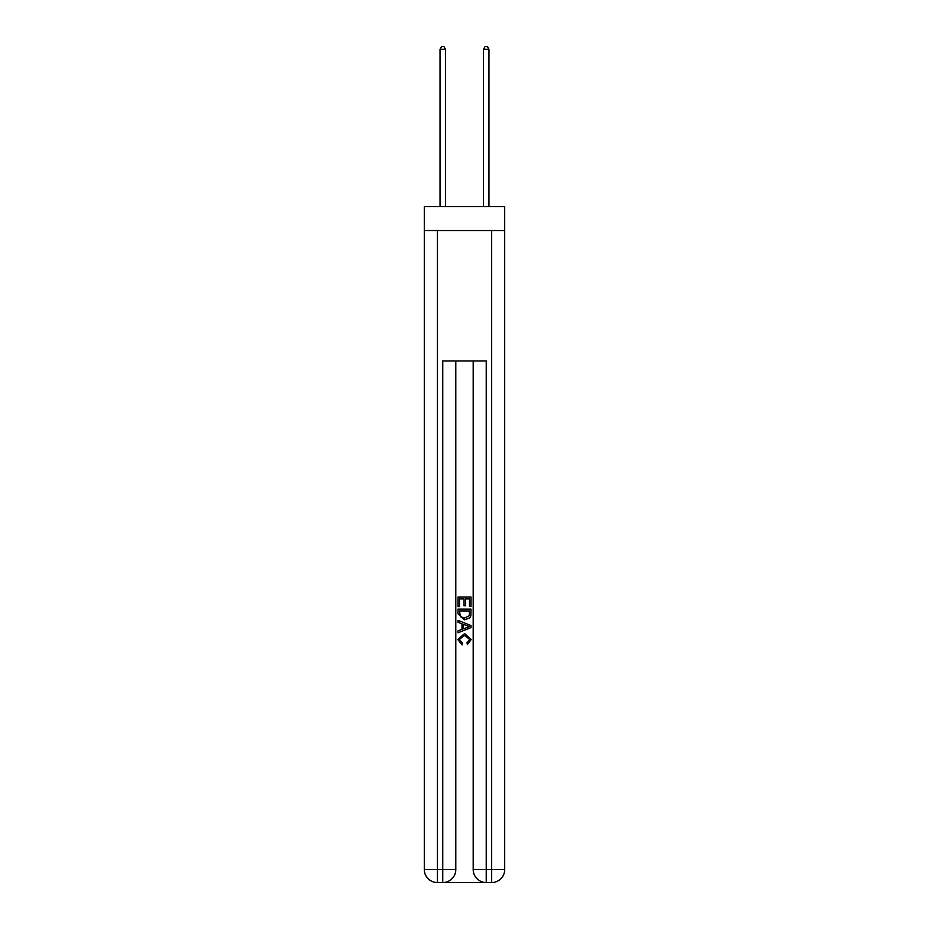 <?xml version="1.0" encoding="UTF-8"?>
<svg xmlns="http://www.w3.org/2000/svg" width="929" height="929" viewBox="0 0 929 929"><rect width="100%" height="100%" fill="white"/><g stroke="black" fill="none" stroke-linecap="round" stroke-linejoin="round"><path stroke-width="1.39" d="M504.702 230.531L504.702 206.633L424.298 206.633L424.298 230.531L504.702 230.531L504.702 869.509L491.662 869.509L491.662 230.531M443.748 882.55L485.252 882.55M486.239 882.55L486.239 869.509L473.198 869.509A13.041 13.041 0 0 0 486.239 882.55L491.662 882.55L491.662 869.509L486.239 869.509L486.239 360.94L442.761 360.94L442.761 869.509L424.298 869.509L424.298 230.531M455.802 360.94L455.802 869.509A13.041 13.041 0 0 1 442.761 882.55L437.338 882.55A13.041 13.041 0 0 1 424.298 869.509M473.198 869.509L473.198 360.94M491.662 882.55A13.041 13.041 0 0 0 504.702 869.509M457.985 606.614L457.985 597.08L471.015 597.08L471.015 606.277L469.517 606.277L469.517 598.926L465.499 598.926L465.499 605.778L464.001 605.778L464.001 598.926L459.483 598.926L459.483 606.614L457.985 606.614M457.985 613.79L457.985 609.122L471.015 609.122L470.829 615.881L469.9 617.785L464.57 619.817L457.985 613.79M459.483 610.957L460.412 616.728L464.605 617.982L469.25 615.764L469.517 610.957L459.483 610.957M457.985 622.325L457.985 620.375L471.015 625.554L471.015 627.632L457.985 632.812L457.985 630.861L461.992 629.374L461.992 623.812L457.985 622.325M467.113 625.705L463.501 624.369L463.501 628.817L469.517 626.587L467.113 625.705M459.321 639.407L462.584 643.065L462.154 644.9L457.811 639.57L464.593 633.532L471.189 639.535L467.392 644.563L467.008 642.729L469.679 639.454L464.605 635.366L459.321 639.407M445.479 206.633L445.479 49.272L440.044 49.272L440.044 206.633M440.044 49.272L441.681 46.45L443.853 46.45L445.479 49.272M488.956 206.633L488.956 49.272L483.521 49.272L483.521 206.633M483.521 49.272L485.147 46.45L487.319 46.45L488.956 49.272M437.338 230.531L437.338 882.55M455.802 869.509L442.761 869.509L442.761 882.55"/></g></svg>
